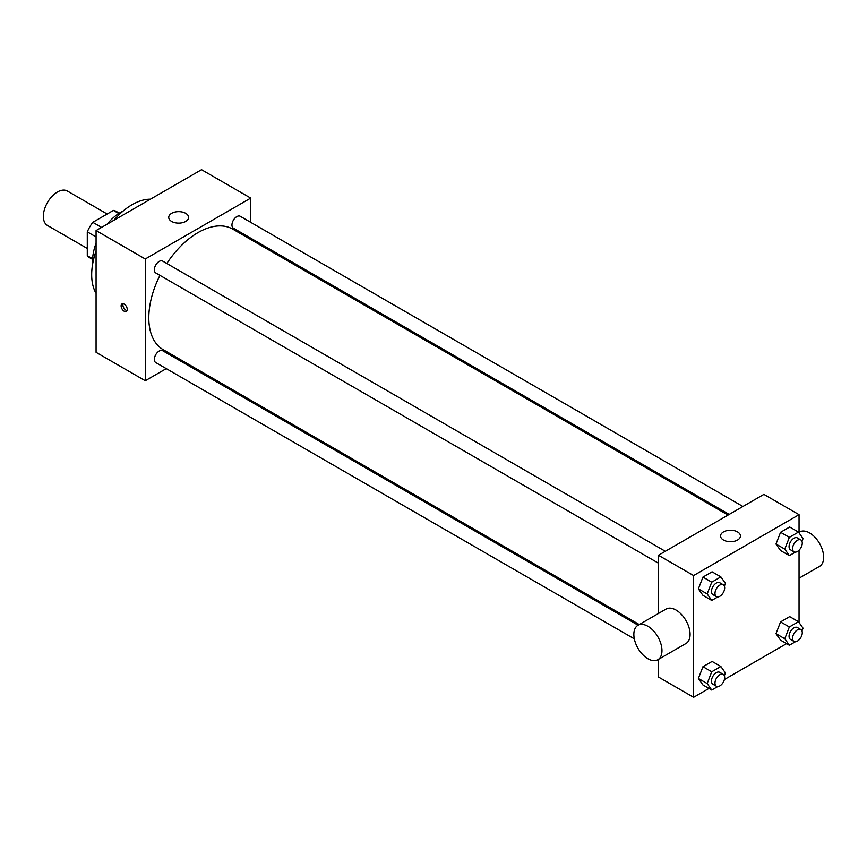 <?xml version="1.0" encoding="UTF-8"?>
<svg xmlns="http://www.w3.org/2000/svg" width="867" height="867" viewBox="0 0 867 867"><rect width="100%" height="100%" fill="white"/><g stroke="black" fill="none" stroke-linecap="round" stroke-linejoin="round"><path stroke-width="1.3" d="M107.172 214.019L67.355 191.033A19.887 11.477 120 0 0 52.031 196.354A19.887 11.477 120 0 0 43.35 216.371A19.887 11.477 120 0 0 47.468 225.463L87.285 248.461M101.58 227.392L92.791 222.32L113.414 210.41A26.704 15.422 120 0 1 116.449 211.505L119.299 213.141M92.628 258.756L87.285 255.667A26.704 15.422 120 0 0 89.756 257.759L92.596 259.396M87.285 255.667L87.285 231.857A26.704 15.422 120 0 1 92.791 222.32M96.074 236.929L87.285 231.857M118.757 213.499L113.414 210.41M92.671 263.861A39.763 22.954 -60 0 1 96.074 243.259M107.064 224.228A39.763 22.954 -60 0 1 123.201 210.984M96.074 293.339A57.168 33 -60 0 1 96.074 251.007M113.772 220.348A57.168 33 -60 0 1 150.425 199.193M166.258 368.627L145.277 380.743L96.074 352.327L96.074 230.568L201.523 169.694L250.726 198.099L250.726 222.32M181.138 360.043L179.978 360.705M658.454 563.182L155.767 272.953A6.86 3.956 -60 0 1 155.767 265.031A6.86 3.956 -60 0 1 162.628 261.075L665.314 551.293M634.319 638.86L155.767 362.569A6.86 3.956 -60 0 1 155.767 354.646A6.86 3.956 -60 0 1 162.628 350.691L638.112 625.215M250.726 238.165L250.726 239.509M145.277 380.743L145.277 258.984L250.726 198.099M729.201 514.413L233.375 228.151A6.86 3.956 -60 0 1 233.375 220.229A6.86 3.956 -60 0 1 240.235 216.273L742.921 506.491M639.272 624.543L163.213 349.683A69.588 40.175 -60 0 1 159.951 275.37M166.811 263.492A69.588 40.175 -60 0 1 232.8 229.148L728.042 515.074M124.187 311.231A4.346 2.514 60 0 1 121.347 307.406A4.346 2.514 60 0 1 122.019 303.916A4.346 2.514 60 0 1 126.365 306.43A4.346 2.514 60 0 1 126.365 311.448A4.346 2.514 60 0 1 124.187 311.231M145.277 258.984L96.074 230.568M185.701 213.325A9.938 5.744 180 0 1 188.616 217.379A9.938 5.744 180 0 1 178.667 223.122A9.938 5.744 180 0 1 168.729 217.379A9.938 5.744 180 0 1 174.863 212.079A9.938 5.744 180 0 1 185.701 213.325M123.092 303.732A4.346 2.514 -120 0 0 125.964 310.213A4.346 2.514 -120 0 0 127.059 310.614M708.968 688.441L693.6 697.306L658.454 677.019L658.454 659.386M658.454 613.468L658.454 555.259L763.892 494.374L799.049 514.673L799.049 532.891M786.575 643.628L724.389 679.533M780.56 550.545L775.998 544.053L780.56 532.284L789.696 527.006L780.56 532.284L775.998 544.053L780.56 550.545L789.349 555.617L784.787 549.125L789.349 537.356L798.485 532.089L803.048 538.58L801.986 541.322M702.953 684.973L698.39 678.471L702.953 666.701L712.089 661.434L702.953 666.701L698.39 678.471L702.953 684.973L711.742 690.045L707.179 683.543L711.742 671.773L720.867 666.506L725.441 672.998L724.378 675.74M799.049 550.231L799.049 622.506M693.6 697.306L693.6 575.547L799.049 514.673M780.56 640.16L775.998 633.669L780.56 621.899L789.696 616.621L780.56 621.899L775.998 633.669L780.56 640.16L789.349 645.232L784.787 638.741L789.349 626.971L798.485 621.704L803.048 628.196L801.986 630.938M702.953 595.358L698.39 588.856L702.953 577.086L712.089 571.819L702.953 577.086L698.39 588.856L702.953 595.358L711.742 600.43L707.179 593.928L711.742 582.158L720.867 576.891L725.441 583.383L724.378 586.125M693.6 575.547L658.454 555.259M723.479 540.033A9.938 5.744 180 0 1 720.564 535.979A9.938 5.744 180 0 1 730.502 530.236A9.938 5.744 180 0 1 740.451 535.979A9.938 5.744 180 0 1 734.306 541.279A9.938 5.744 180 0 1 723.479 540.033M637.96 625.302L666.084 609.067A19.887 11.477 60 0 1 681.408 614.389A19.887 11.477 60 0 1 690.089 634.395A19.887 11.477 60 0 1 685.97 643.498L657.847 659.733A19.887 11.477 60 0 1 637.96 648.256A19.887 11.477 60 0 1 637.96 625.302A19.887 11.477 60 0 1 653.284 630.623A19.887 11.477 60 0 1 661.965 650.629A19.887 11.477 60 0 1 657.847 659.733M799.049 578.213L819.532 566.389A19.887 11.477 -120 0 0 819.532 543.425A19.887 11.477 -120 0 0 799.645 531.948L799.049 532.295M717.768 596.951L711.742 600.43M723.251 584.748L719.74 582.722A6.86 3.956 120 0 0 714.451 584.553A6.86 3.956 120 0 0 711.46 591.457A6.86 3.956 120 0 0 712.88 594.599L716.391 596.626A6.86 3.956 120 0 0 723.251 592.67A6.86 3.956 120 0 0 723.251 584.748A6.86 3.956 120 0 0 717.963 586.591A6.86 3.956 120 0 0 714.972 593.483A6.86 3.956 120 0 0 716.391 596.626M707.179 593.928L698.39 588.856M711.742 582.158L702.953 577.086M720.867 576.891L712.089 571.819M795.375 552.138L789.349 555.617M800.859 539.946L797.347 537.908A6.86 3.956 120 0 0 792.059 539.751A6.86 3.956 120 0 0 789.068 546.654A6.86 3.956 120 0 0 790.487 549.797L793.999 551.824A6.86 3.956 120 0 0 800.859 547.857A6.86 3.956 120 0 0 800.859 539.946A6.86 3.956 120 0 0 795.57 541.777A6.86 3.956 120 0 0 792.579 548.681A6.86 3.956 120 0 0 793.999 551.824M784.787 549.125L775.998 544.053M789.349 537.356L780.56 532.284M798.485 532.089L789.696 527.006M717.768 686.566L711.742 690.045M723.251 674.363L719.74 672.337A6.86 3.956 120 0 0 714.451 674.168A6.86 3.956 120 0 0 711.46 681.072A6.86 3.956 120 0 0 712.88 684.215L716.391 686.241A6.86 3.956 120 0 0 723.251 682.286A6.86 3.956 120 0 0 723.251 674.363A6.86 3.956 120 0 0 717.963 676.195A6.86 3.956 120 0 0 714.972 683.098A6.86 3.956 120 0 0 716.391 686.241M707.179 683.543L698.39 678.471M711.742 671.773L702.953 666.701M720.867 666.506L712.089 661.434M795.375 641.753L789.349 645.232M800.859 629.55L797.347 627.524A6.86 3.956 120 0 0 792.059 629.366A6.86 3.956 120 0 0 789.068 636.27A6.86 3.956 120 0 0 790.487 639.413L793.999 641.439A6.86 3.956 120 0 0 800.859 637.473A6.86 3.956 120 0 0 800.859 629.55A6.86 3.956 120 0 0 795.57 631.393A6.86 3.956 120 0 0 792.579 638.296A6.86 3.956 120 0 0 793.999 641.439M784.787 638.741L775.998 633.669M789.349 626.971L780.56 621.899M798.485 621.704L789.696 616.621"/></g></svg>
